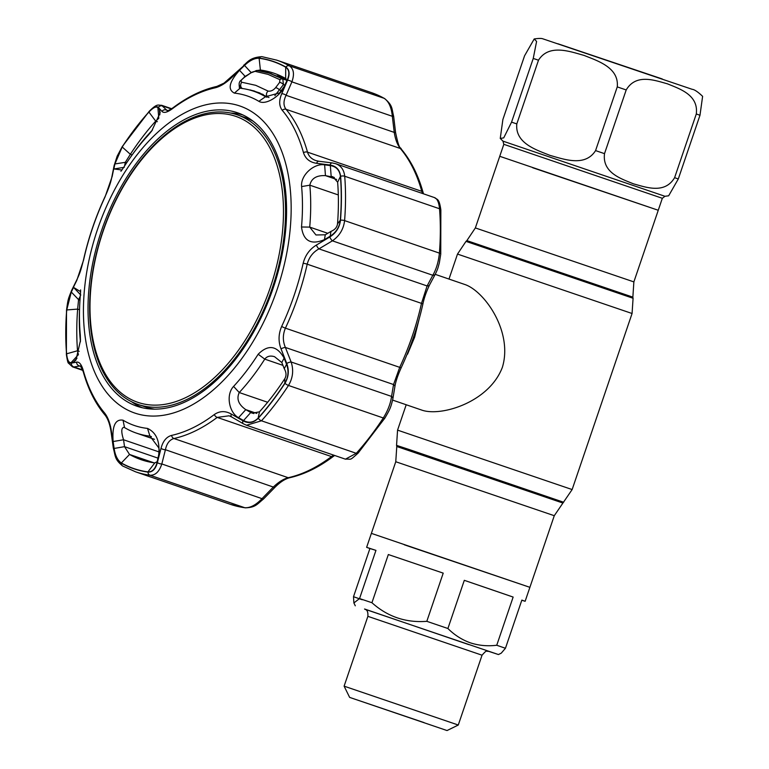 <?xml version="1.0" encoding="UTF-8"?>
<svg xmlns="http://www.w3.org/2000/svg" width="769" height="769" viewBox="0 0 769 769"><rect width="100%" height="100%" fill="white"/><g stroke="black" fill="none" stroke-linecap="round" stroke-linejoin="round"><path stroke-width="1.15" d="M633.867 281.896L632.858 297.132L466.86 240.62L475.357 227.932L633.867 281.896L658.254 210.264L532.686 167.738M404.321 544.798L529.889 587.333L554.276 515.701L572.136 489.555L632.07 313.502L633.079 298.266L465.995 241.379L457.497 254.078L632.07 313.502M392.613 400.091L422.594 410.377C442.454 416.519 489.459 401.726 502.407 367.226C513.048 331.862 484.864 291.739 465.38 284.684L435.206 274.341M667.425 83.821C679.296 88.752 698.713 94.702 696.291 113.975L674.605 177.677C664.695 194.442 645.825 187.184 633.387 183.81C621.506 178.869 602.089 172.919 604.511 153.646L626.197 89.944C636.117 73.19 654.977 80.437 667.425 83.821M500.254 138.42L502.945 141.131L664.974 196.287L668.655 195.797L678.296 178.966L699.982 115.263L702.616 96.336C697.916 91.867 694.426 89.521 692.167 89.31L542.578 38.729C541.261 38.267 538.473 38.344 534.215 38.95L536.599 41.43L533.244 58.444L511.558 122.146L503.714 137.882L500.254 138.42L502.888 119.483L524.573 55.781L534.215 38.95M664.974 196.287L662.33 198.287L658.254 210.264L499.744 156.299L475.357 227.932M595.571 150.599C585.094 167.258 563.869 159.193 549.989 155.386C536.714 150.022 514.865 143.37 516.806 123.905L538.492 60.203C548.97 43.545 570.194 51.61 584.075 55.416C597.35 60.78 619.199 67.432 617.257 86.897L595.571 150.599L604.511 153.646M492.198 589.861L464.303 580.326L447.904 628.504C454.469 635.031 461.938 639.798 470.301 642.817C478.789 645.576 487.604 646.383 496.745 645.249L513.144 597.071L492.198 589.861M362.209 599.743L353.509 596.715L353.884 602.954L359.546 598.561L375.954 550.383L366.63 547.336L371.379 533.369L529.889 587.333L525.131 601.291L521.853 600.099L505.444 648.277L501.234 653.169L498.437 654.544L488.392 651.247M366.63 547.336L369.908 548.528L353.509 596.715M359.546 598.561L371.936 602.723C387.595 616.738 405.888 622.938 426.814 621.323L443.213 573.136L388.335 554.536L371.936 602.723M426.814 621.323L447.904 628.504M365.256 609.327L498.437 654.544M349.635 697.387L447.039 730.55L349.635 697.387L344.108 686.159L458.276 725.023L482.048 655.198L367.88 616.334C368.341 608.644 364.756 609.779 364.583 608.99L364.583 609M424.046 722.6L354.346 698.992L424.046 722.6M443.213 573.136L388.335 554.536M513.144 597.071L464.303 580.326M521.805 600.233L525.131 601.291M375.954 550.383L369.908 548.528M496.745 645.249L505.444 648.277M103.123 231.258A151.137 88.195 -71.1 0 0 138.026 402.398A151.137 88.195 -71.1 0 0 270.342 287.395A151.137 88.195 -71.1 0 0 235.439 116.244A151.137 88.195 -71.1 0 0 103.123 231.258M272.255 288.039A153.06 89.31 108.9 0 1 137.939 404.398A153.06 89.31 108.9 0 1 102.911 231.19A153.06 89.31 108.9 0 1 237.227 114.831A153.06 89.31 108.9 0 1 272.255 288.039M137.939 404.398L145.024 406.83A153.06 89.31 -71.1 0 0 154.627 409.137M253.309 121.329A153.06 89.31 -71.1 0 0 244.311 117.263L237.227 114.831M419.095 319.183L414.645 337.149L407.522 354.211M286.779 80.86L285.645 78.496A204.323 119.233 -71.1 0 0 273.86 73.199A204.323 119.233 -71.1 0 0 273.428 73.055A204.323 119.233 -71.1 0 0 260.393 70.027L257.144 70.488M239.14 85.071L239.457 88.079L240.072 88.204A180.715 105.459 108.9 0 1 253.251 91.088A180.715 105.459 108.9 0 1 253.626 91.213A180.715 105.459 108.9 0 1 265.488 96.74L279.58 92.886L284.857 85.513C280.8 96.01 265.661 105.632 258.874 101.335A174.169 101.633 -71.1 0 0 247.08 95.894A174.169 101.633 -71.1 0 0 234.382 93.116C227.422 89.531 229.133 81.927 239.515 70.287L244.523 65.423C249.81 60.405 254.674 58.031 259.124 58.271A215.099 125.52 108.9 0 1 272.851 61.462A215.099 125.52 108.9 0 1 285.703 67.201C289.221 69.643 289.759 73.834 287.327 79.784L284.857 85.513M331.006 231.382C334.88 229.796 337.053 227.288 337.524 223.846A204.323 119.233 -71.1 0 0 337.639 182.195L332.852 176.774L331.16 176.351L330.353 165.595C336.245 166.546 339.61 170.132 340.436 176.361A215.099 125.52 108.9 0 1 340.321 220.213C339.437 227.143 336.053 232.478 330.161 236.208L324.431 239.649C311.022 245.244 303.371 241.024 301.506 226.99A174.169 101.633 -71.1 0 0 301.611 186.579C300.41 174.89 314.386 163.038 324.633 164.845L325.45 175.63C316.588 175.207 311.387 178.389 309.83 185.185A180.715 105.459 108.9 0 1 309.715 227.105L315.963 234.968L325.287 234.795L331.006 231.382L330.161 236.208M123.722 167.306L121.915 169.978L113.87 168.969L114.908 163.951L122.213 146.994A215.099 125.52 108.9 0 1 148.917 112.072C153.214 107.545 156.213 106.093 157.895 107.698L159.414 109.381L160.173 112.745L151.714 131.009L148.33 135.123A174.169 101.633 -71.1 0 0 130.961 156.568A174.169 101.633 -71.1 0 0 123.722 167.306M66.74 309.955L71.296 292.037L73.555 287.404L80.591 291.662L80.409 294.556A174.169 101.633 -71.1 0 0 79.649 306.235A174.169 101.633 -71.1 0 0 80.293 334.957L80.466 340.475L75.987 360.007L73.353 362.209L71.104 362.651C68.768 362.92 67.268 359.969 66.624 353.807A215.099 125.52 108.9 0 1 66.74 309.955L77.65 309.1A204.323 119.233 -71.1 0 0 77.534 350.751L78.409 354.672M135.008 413.136A162.278 94.693 108.9 0 1 97.528 229.383A162.278 94.693 108.9 0 1 239.601 105.901A162.278 94.693 108.9 0 1 277.071 289.653A162.278 94.693 108.9 0 1 135.008 413.136M303.467 152.637A182.09 106.257 -71.1 0 0 282.252 110.313C279.041 106.064 278.868 100.547 281.733 93.751L287.519 80.284C290.076 73.987 289.519 69.575 285.828 67.047A215.282 125.626 -71.1 0 0 272.966 61.309A215.282 125.626 -71.1 0 0 259.23 58.117C254.549 57.858 249.435 60.367 243.898 65.644L232.161 77.111C226.192 82.889 220.53 86.455 215.195 87.801A182.09 106.257 -71.1 0 0 172.467 108.66C167.325 112.418 163.816 113.331 161.951 111.38L158.356 107.4C156.559 105.699 153.416 107.218 148.926 111.957A215.282 125.626 -71.1 0 0 122.204 146.917L114.543 164.72L112.159 176.524L105.113 196.777A182.09 106.257 -71.1 0 0 83.61 259.951L76.823 280.339L71.488 291.211L66.682 310.013A215.282 125.626 -71.1 0 0 66.557 353.903C67.249 360.382 68.825 363.468 71.286 363.17L76.602 362.112C79.284 361.68 81.524 364.496 83.302 370.571A182.09 106.257 -71.1 0 0 104.526 412.895C107.958 417.221 110.265 423.469 111.467 431.659L113.774 447.904C114.956 455.479 117.474 460.564 121.339 463.159A215.282 125.626 -71.1 0 0 134.21 468.898A215.282 125.626 -71.1 0 0 147.946 472.089C152.435 472.281 155.588 469.1 157.385 462.544L161.038 448.298C162.941 441.127 166.46 436.83 171.583 435.408A182.09 106.257 -71.1 0 0 214.301 414.549C219.674 410.867 225.327 410.684 231.248 414.03L242.937 420.787C248.474 423.767 253.578 422.921 258.249 418.249A215.282 125.626 -71.1 0 0 284.972 383.289C288.683 376.964 289.279 370.36 286.75 363.468L281.041 348.886C278.215 341.455 278.426 333.977 281.665 326.431A182.09 106.257 -71.1 0 0 303.169 263.258C305.226 255.289 309.628 249.223 316.376 245.08L329.805 236.977C336.034 233.026 339.6 227.422 340.494 220.194A215.282 125.626 -71.1 0 0 340.609 176.303C339.735 169.757 336.197 165.998 330.007 165.018L316.597 163.297C309.84 162.336 305.466 158.779 303.467 152.637A3.691 2.278 -15.6 0 1 307.504 152.147C308.792 156.309 311.589 159.116 315.886 160.586L318.837 161.25A3.691 2.115 97.1 0 0 316.597 163.297M156.934 462.823C155.203 469.052 152.204 472.079 147.936 471.887A215.099 125.52 108.9 0 1 134.21 468.706A215.099 125.52 108.9 0 1 121.358 462.967C117.647 460.458 115.244 455.623 114.129 448.452L113.13 441.541C112.005 425.978 115.312 418.865 123.03 420.201A174.169 101.633 -71.1 0 0 134.825 425.651A174.169 101.633 -71.1 0 0 147.523 428.42C156.789 432.793 160.442 442.242 158.472 456.767L156.934 462.823L159.068 453.162M158.472 456.767L158.808 454.969C158.664 456.882 159.577 448.414 158.808 454.969C159.625 447.875 158.818 449.442 158.798 447.856L149.955 436.119A180.715 105.459 108.9 0 1 136.776 433.235A180.715 105.459 108.9 0 1 136.392 433.11A180.715 105.459 108.9 0 1 124.54 427.583L123.982 427.324C121.223 427.727 121.079 431.88 123.549 439.762L124.53 446.664L129.528 454.45A204.323 119.233 -71.1 0 0 141.313 459.747A204.323 119.233 -71.1 0 0 154.78 462.919L157.136 461.708M238.563 417.673C229.316 412.915 225.5 394.949 233.584 386.413A174.169 101.633 -71.1 0 0 258.182 354.23C268.246 344.214 276.888 345.502 284.117 358.085L281.81 362.516L274.562 356.71C270.303 355.384 267.035 356.191 264.767 359.133A180.715 105.459 108.9 0 1 239.246 392.536C236.323 398.871 238.505 404.581 245.782 409.637L250.752 412.53L243.562 420.537L238.563 417.673L245.782 409.637L256.865 413.443M158.77 118.339L155.703 121.127A204.323 119.233 -71.1 0 0 130.345 154.3L125.309 162.326L114.908 163.951M171.679 108.727L161.605 105.276L167.296 110.707M422.479 193.471L421.787 191.337A3.691 2.278 -15.6 0 1 423.113 192.548C418.249 175.14 410.982 160.673 401.322 149.157L401.322 149.157C400.447 146.254 399.63 151.974 395.574 132.518L393.661 116.398C391.584 108.131 392.93 105.651 384.567 98.509L371.6 92.674L276.792 60.165A217.598 126.981 108.9 0 1 289.346 65.817C293.758 68.806 294.604 74.16 291.893 81.86L286.078 95.308C283.328 100.96 283.309 105.622 286.01 109.294A184.406 107.612 108.9 0 1 307.504 152.147L421.787 191.337A184.406 107.612 -71.1 0 0 400.303 148.475C397.381 144.783 395.353 139.429 394.237 132.393L395.574 132.518M316.376 245.08A3.691 1.134 -121.1 0 0 318.952 248.877L427.112 285.953A3.691 2.461 28.3 0 0 429.554 284.934L435.264 274.216A3.691 2.47 27.8 0 1 432.803 275.264L332.381 240.832L318.952 248.877C312.935 252.232 309.013 257.336 307.196 264.18A184.406 107.612 108.9 0 1 285.414 328.161C282.684 334.659 282.675 341.1 285.395 347.453L291.134 361.988C293.796 370.158 292.912 377.983 288.481 385.461A217.598 126.981 108.9 0 1 261.47 420.797L356.278 453.306A3.691 1.769 42 0 0 358.075 453.152C348.915 461.275 352.067 458.718 345.435 459.17L356.278 453.306A217.598 126.981 -71.1 0 0 383.289 417.971C387.874 410.608 390.633 403.417 391.556 396.419L393.545 384.538L399.707 367.351A184.406 107.612 -71.1 0 0 421.489 303.371L427.112 285.953L432.803 275.264C436.34 269.15 438.541 261.768 439.407 253.116A217.598 126.981 -71.1 0 0 439.532 208.755C438.916 202.372 437.244 198.652 434.523 197.604L335.63 163.691C340.975 165.623 344.003 169.814 344.714 176.245A217.598 126.981 108.9 0 1 344.599 220.607C343.57 229.2 339.494 235.939 332.381 240.832A3.691 1.115 -120.8 0 1 329.805 236.977M137.315 406.34A155.098 90.502 -71.1 0 0 138.074 406.58A155.098 90.502 -71.1 0 0 272.908 288.875A155.098 90.502 -71.1 0 0 238.678 113.187A155.098 90.502 -71.1 0 0 237.285 112.697A155.098 90.502 -71.1 0 0 101.498 230.719A155.098 90.502 -71.1 0 0 137.315 406.34M242.831 114.917A154.905 90.386 -71.1 0 0 230.662 113.043M131.662 401.774A154.905 90.386 -71.1 0 0 142.419 407.772M334.342 177.437L325.45 175.63L336.659 179.475M324.633 164.845L330.353 165.595M239.515 70.287L245.148 76.362M250.982 72.401L244.523 65.423M283.136 88.714L287.327 79.784M281.733 93.751A3.691 1.663 23.2 0 1 286.078 95.308L394.237 132.393L392.325 116.292L393.661 116.398M287.519 80.284A3.691 1.673 23.6 0 1 291.893 81.86L392.325 116.292C391.45 107.362 388.729 101.373 384.154 98.326A217.598 126.981 -71.1 0 0 371.6 92.674M429.554 284.934L429.554 284.934C426.295 291.778 424.065 298.18 422.863 304.139A3.691 0.558 12.6 0 0 421.489 303.371L307.196 264.18A3.691 0.558 -167.4 0 0 303.169 263.258M281.041 348.886A3.691 1.153 158.6 0 1 285.395 347.453L393.545 384.538A3.691 2.48 9.3 0 1 394.862 386.855L394.862 386.855C395.554 381.962 397.688 375.541 401.264 367.592C410.742 347.213 417.942 326.056 422.863 304.139M286.75 363.468A3.691 1.134 158.3 0 1 291.134 361.988L391.556 396.419A3.691 2.49 9.7 0 1 392.863 398.765L394.862 386.855M231.536 416.856L229.085 415.798L217.204 417.404A184.406 107.612 108.9 0 1 173.929 438.522C169.555 439.791 166.719 443.521 165.431 449.721L161.817 463.957C159.27 471.724 155.328 475.473 149.974 475.223L244.782 507.723A3.691 2.98 -82.3 0 0 245.244 507.838L230.45 504.349A217.598 126.981 -71.1 0 0 230.902 504.502A217.598 126.981 -71.1 0 0 244.782 507.723C250.252 508.069 256.077 504.954 262.248 498.399L273.581 486.796C278.734 481.923 283.617 478.895 288.221 477.703A184.406 107.612 -71.1 0 0 331.487 456.584L333.631 455.123M161.038 448.298A3.691 1.644 -165.5 0 0 165.431 449.721L274.716 487.536C279.887 482.278 284.799 479.029 289.461 477.789L289.461 477.789C304.178 474.463 318.779 467.341 333.285 456.44L334.65 455.469M157.385 462.544A3.691 1.653 -166 0 0 161.817 463.957L263.363 499.139L274.716 487.536M232.103 417.173A3.691 2.115 -59.7 0 1 231.767 417.038L229.143 415.818M258.249 418.249A3.691 1.769 -138 0 0 261.47 420.797L246.513 425.247L345.435 459.17M319.193 161.346A3.691 2.115 97.1 0 0 318.837 161.25L332.237 162.922A3.691 2.096 97.2 0 1 332.593 163.028L335.63 163.691M71.286 363.17A3.691 3.489 78 0 0 73.959 366.967L72.497 366.832M71.104 362.651L78.313 354.778M71.296 292.037L78.563 299.641L77.65 309.1L79.505 309.734M80.274 296.142L78.563 299.641L79.976 300.131M80.812 295.046L73.555 287.404M80.428 341.801L80.187 339.139A180.715 105.459 108.9 0 1 79.515 309.33L79.649 306.235M76.996 358.21L73.353 362.209M158.798 118.349L157.895 107.698M159.414 109.381L159.865 114.812M130.961 156.568L132.758 154.04A180.715 105.459 108.9 0 1 150.782 131.787L152.512 129.903M113.87 168.969L124.29 167.315M126.664 162.797L125.309 162.326L124.549 166.017M253.818 413.578L250.752 412.53L252.29 413.193L259.461 411.819A204.323 119.233 -71.1 0 0 284.828 378.646C286.558 375.637 286.366 372.331 284.261 368.697L286.549 364.295C288.942 370.869 288.375 377.156 284.838 383.164A215.099 125.52 108.9 0 1 258.144 418.096C253.655 422.556 248.791 423.363 243.562 420.537M284.261 368.697L281.81 362.516M284.117 358.085L286.549 364.295M114.129 448.452L124.53 446.664L157.847 458.084M159.145 451.97L123.549 439.762L113.13 441.541M123.03 420.201L124.54 427.583L123.982 427.324M123.088 466.187A3.691 2.98 -60.5 0 1 122.684 466.014C114.543 459.304 115.571 456.498 113.331 448.106L111.053 431.861C109.929 424.315 107.92 418.701 105.007 415.039L105.007 415.039C95.337 403.533 88.079 389.066 83.215 371.648L80.447 365.9L73.959 366.967L82.687 369.956M76.602 362.112A3.691 3.48 78.6 0 0 79.265 365.871L80.976 366.448M243.763 423.969A3.691 2.096 -59.8 0 1 243.427 423.834L231.767 417.038A3.691 2.115 -59.7 0 1 231.248 414.03M246.522 425.247L243.427 423.834A3.691 2.096 -59.8 0 1 242.937 420.787M335.678 163.71L332.237 162.922A3.691 2.096 97.2 0 0 330.007 165.018M243.898 65.644L224.019 83.139L216.858 86.416C202.151 89.733 187.54 96.856 173.035 107.766C168.988 110.361 167.046 111.332 167.229 110.688L167.277 110.698M161.951 111.38A3.691 3.48 -41.9 0 1 166.354 110.044L167.959 110.592M158.356 107.4A3.691 3.489 -41.3 0 1 162.797 106.026L171.343 108.958M114.543 164.72A3.691 2.528 -168.4 0 0 114.139 165.537L111.774 177.331C110.803 182.455 108.573 188.886 105.065 196.604C95.577 216.993 88.377 238.14 83.465 260.057C80.62 271.303 79.87 273.206 77.006 279.464L71.661 290.317C67.922 299.766 68.076 298.881 66.509 310.34L66.384 354.528C67.278 360.401 67.999 363.295 68.547 363.199L72.507 366.842M112.159 176.524A3.691 2.518 -169 0 0 111.774 177.331M76.823 280.339A3.691 2.499 -153.5 0 1 77.006 279.464M71.488 291.211A3.691 2.509 -154 0 1 71.661 290.317M324.431 239.649L325.287 234.795M286.75 79.957L269.15 73.122L282.79 79.015L283.453 84.609L274.879 95.635M275.562 87.733L279.618 82.418L279.906 79.678L268.083 74.382L255.058 71.334L251.021 72.815L244.436 77.285C241.255 79.62 240.389 81.283 241.841 82.264L255.731 85.321L268.141 91.098C270.794 91.482 273.264 90.358 275.562 87.733A3.691 2.009 37.5 0 1 279.378 89.915A1036.958 842.103 -71.4 0 1 281.781 90.646M279.618 82.418A3.691 2.009 37.6 0 1 283.453 84.609A1043.177 847.15 -71.4 0 1 284.751 85.013M286.789 80.264A1048.234 851.254 -71.4 0 0 282.79 79.015A3.691 3.028 119.9 0 0 279.906 79.678M260.037 93.059L250.309 89.963M268.141 91.098A3.691 3.028 121.5 0 0 267.747 96.99L268.977 97.538M241.841 82.264A3.691 2.913 96.5 0 0 242.331 88.493M267.747 96.99L254.058 90.934L245.715 89.079M242.312 88.579C239.063 86.532 238.313 84.052 240.043 81.139L244.436 77.285M244.119 77.063L251.021 72.815M257.673 70.585A3.691 2.922 97.9 0 0 257.307 70.508L257.307 70.508A3.691 2.922 97.9 0 0 255.058 71.334M371.379 533.369L395.766 461.736L396.775 446.501L562.773 503.003M396.775 446.501L396.554 445.366L408.791 449.384L563.639 502.244M396.554 445.366L397.563 430.131L572.136 489.555M395.766 461.736L554.276 515.701M699.982 115.263L696.291 113.975M674.605 177.677L678.296 178.966M662.33 198.287L503.82 144.322L499.744 156.299M511.558 122.146L516.806 123.905M557.871 43.756L662.253 78.957M538.492 60.203L533.244 58.444M626.197 89.944L617.257 86.897M364.65 609.029L468.715 644.585M286.116 78.842L277.234 75.795M271.909 73.968L260.393 70.027L259.124 58.271M258.874 101.335L265.488 96.74L266.872 97.211M276.34 60.011A217.598 126.981 108.9 0 1 276.792 60.165L261.998 56.675C249.454 57.348 247.166 62.962 243.667 65.23M285.828 67.047A3.691 2.98 -60.5 0 1 289.346 65.817L384.154 98.326A3.691 2.98 -60.5 0 1 384.567 98.509M151.426 436.619L149.955 436.119L147.523 428.42M282.934 365.362L264.767 359.133L258.182 354.23M157.366 121.694L155.703 121.127L148.917 112.072M340.494 220.194A3.691 1.211 -175.5 0 1 344.599 220.607L439.407 253.116A3.691 1.211 4.5 0 1 440.743 254.174L440.858 209.985A3.691 1.788 -4.5 0 0 439.532 208.755L344.714 176.245A3.691 1.788 175.5 0 0 340.609 176.303M337.639 182.195L340.436 176.361M337.524 223.846L340.321 220.213M301.506 226.99L309.715 227.105L327.786 233.305M301.611 186.579L309.83 185.185L338.302 194.942M285.645 78.496L285.703 67.201M234.382 93.116L240.072 88.204M282.252 110.313A3.691 2.826 -40.2 0 1 286.01 109.294L400.303 148.475A3.691 2.826 -40.2 0 1 401.322 149.157M281.665 326.431A3.691 0.538 -155 0 0 285.414 328.161L399.707 367.351A3.691 0.538 25 0 0 401.264 367.592M284.972 383.289A3.691 1.192 -146.9 0 0 288.481 385.461L383.289 417.971A3.691 1.192 33.1 0 0 384.981 417.961C389.085 410.646 390.633 408.8 392.863 398.765M214.301 414.549A3.691 2.269 -127 0 0 217.204 417.404L331.487 456.584A3.691 2.269 53 0 0 333.285 456.44M171.583 435.408A3.691 2.816 -102.5 0 0 173.929 438.522L288.221 477.703A3.691 2.816 77.5 0 0 289.461 477.789M147.946 472.089A3.691 2.98 -82.3 0 0 149.974 475.223A217.598 126.981 108.9 0 1 135.642 471.839L230.45 504.349M66.624 353.807L77.534 350.751L79.217 351.327M80.187 339.139L80.293 334.957M132.143 154.915L130.345 154.3L122.213 146.994M148.33 135.123L150.782 131.787M284.828 378.646L284.838 383.164M259.461 411.819L258.144 418.096M233.584 386.413L239.246 392.536L267.641 402.274M121.358 462.967L129.528 454.45L153.877 462.794M147.936 471.887L154.78 462.919M83.215 371.648A3.691 2.278 -15.6 0 1 83.302 370.571M105.007 415.039A3.691 2.826 -40.2 0 1 104.526 412.895M135.642 471.839L122.684 466.014A3.691 2.98 -60.5 0 1 121.339 463.159M259.23 58.117A3.691 2.98 -82.3 0 1 261.998 56.675M215.195 87.801A3.691 2.816 -102.5 0 1 216.858 86.416M172.467 108.66A3.691 2.269 -127 0 1 173.035 107.766M148.926 111.957A3.691 1.769 -138 0 1 149.167 111.361L122.261 146.552L117.157 156.184L114.139 165.537M66.557 353.903A3.691 1.788 175.5 0 0 66.384 354.528M397.563 430.131L406.205 404.754M448.99 279.06L457.497 254.078M466.86 240.62L465.995 241.379M632.858 297.132L633.079 298.266M502.945 141.131L503.82 144.322M355.288 605.809L353.884 602.954M489.132 651.391L486.883 651.247C486.758 650.334 485.143 651.651 482.048 655.198M344.108 686.159L367.88 616.334M447.039 730.55L458.276 725.023M263.248 94.51L253.626 91.213M286.606 81.226L287.01 80.351L286.664 81.456M423.113 192.548L423.498 193.826M440.858 209.985C439.137 197.7 437.032 199.902 434.552 197.614M435.264 274.216C438.157 268.246 437.946 267.747 439.33 262.969L440.743 254.174M358.075 453.152L384.981 417.961M82.831 370.379L72.565 366.861M80.582 291.816L80.61 289.913M120.925 171.285L121.973 169.901M157.241 461.217L157.011 462.217L157.405 461.179M154.473 439.31L136.392 433.11M245.244 507.838C255.606 507.492 256.846 504.368 263.363 499.139M161.605 105.276C158.231 105.545 157.674 102.777 149.167 111.361M250.704 72.594L257.307 70.508L269.16 73.113"/></g></svg>
